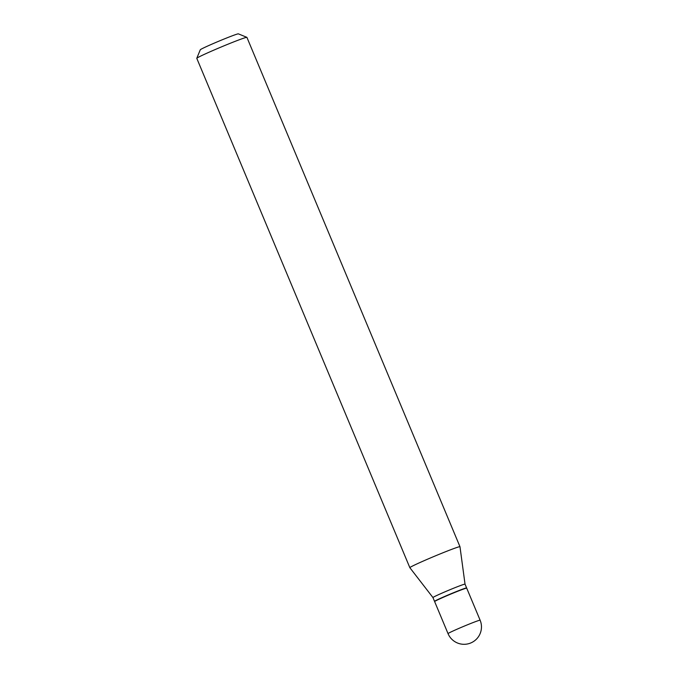 <?xml version="1.0" encoding="UTF-8"?>
<svg xmlns="http://www.w3.org/2000/svg" width="677" height="677" viewBox="0 0 677 677"><rect width="100%" height="100%" fill="white"/><g stroke="black" fill="none" stroke-linecap="round" stroke-linejoin="round"><path stroke-width="1.02" d="M448.039 633.63L434.626 601.565A17.39 0.669 -22.7 0 1 449.765 594.516A17.39 0.669 -22.7 0 1 466.707 588.152L480.12 620.208A17.39 0.669 -22.7 0 0 480.095 620.191A17.39 0.669 -22.7 0 0 463.178 626.572A17.39 0.669 -22.7 0 0 448.039 633.63A17.39 0.669 -22.7 0 1 448.039 633.63A17.39 17.39 0 0 0 476.557 639.029A17.39 17.39 0 0 0 480.12 620.208M434.71 601.447L434.566 601.388A17.39 0.669 -22.7 0 1 434.541 601.371A17.39 0.669 -22.7 0 1 450.002 594.178A17.39 0.669 -22.7 0 1 466.605 587.932A17.39 0.669 -22.7 0 1 466.622 587.949A17.39 0.669 -22.7 0 1 466.622 587.974L466.563 588.118M434.541 601.371L432.95 597.563A17.39 0.669 -22.7 0 1 432.95 597.563A17.39 0.669 -22.7 0 1 448.411 590.369A17.39 0.669 -22.7 0 1 465.006 584.124A17.39 0.669 -22.7 0 1 465.031 584.141A17.39 0.669 -22.7 0 1 465.031 584.149M196.787 58.29L200.29 49.776A20.648 0.795 -22.7 0 1 219.01 41.119A20.648 0.795 -22.7 0 1 238.355 33.85L238.355 33.85A20.648 0.795 -22.7 0 1 238.363 33.85L246.877 37.337A27.173 1.041 -22.7 0 1 246.91 37.37L459.979 546.72A27.173 1.041 -22.7 0 1 459.979 546.728A27.173 1.041 -22.7 0 0 459.945 546.686A27.173 1.041 -22.7 0 0 434.008 556.452A27.173 1.041 -22.7 0 0 409.847 567.681L196.787 58.34A27.173 1.041 -22.7 0 1 196.787 58.29A27.173 1.041 -22.7 0 1 221.43 46.899A27.173 1.041 -22.7 0 1 246.877 37.337M432.95 597.563L409.856 567.698M466.622 587.949L465.031 584.141L459.979 546.728"/></g></svg>
